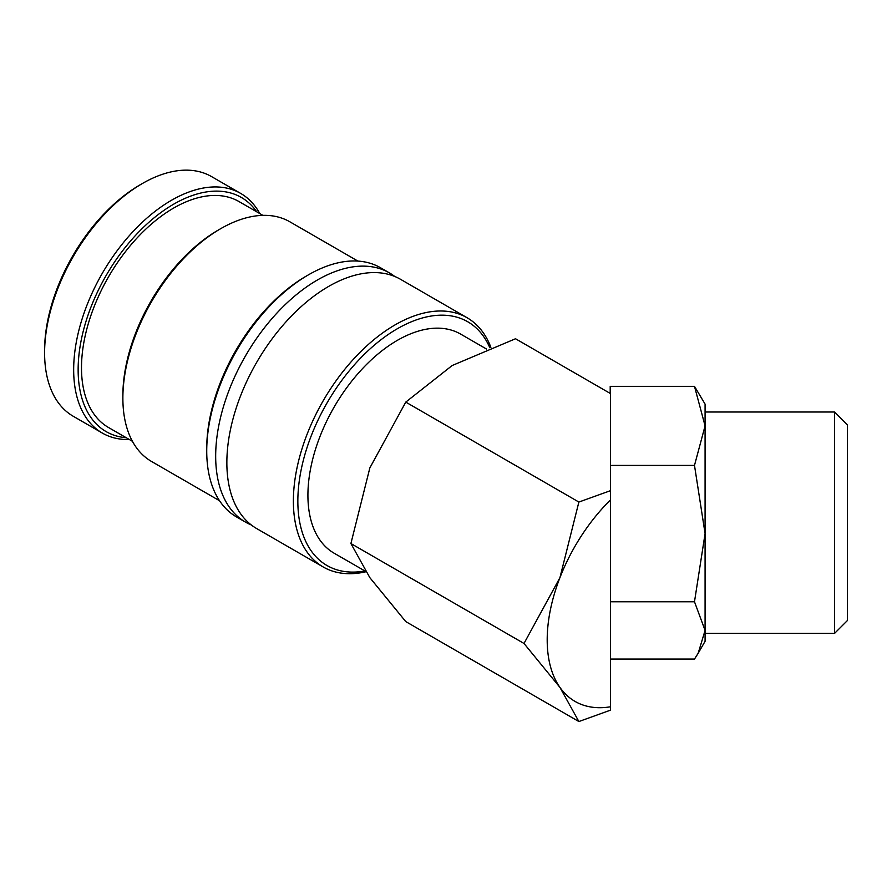 <?xml version="1.0" encoding="UTF-8"?>
<svg xmlns="http://www.w3.org/2000/svg" width="892" height="892" viewBox="0 0 892 892"><rect width="100%" height="100%" fill="white"/><g stroke="black" fill="none" stroke-linecap="round" stroke-linejoin="round"><path stroke-width="1.34" d="M490.89 347.345A143.891 83.079 120 0 0 467.073 317.73L400.553 279.319A143.891 83.079 120 0 0 328.602 286.443A143.891 83.079 120 0 0 226.858 462.68A143.891 83.079 120 0 0 256.651 528.555L323.183 566.966A143.891 83.079 120 0 0 365.843 571.772M259.784 213.567A138.36 79.879 120 0 0 240.684 193.419L211.616 176.627A138.36 79.879 120 0 0 142.43 183.484A138.36 79.879 120 0 0 44.6 352.942L44.6 350.355A135.194 78.061 120 0 1 140.2 184.778L142.43 183.484M240.684 193.419A138.36 79.879 120 0 0 134.068 230.482A138.36 79.879 120 0 0 73.668 369.723A138.36 79.879 120 0 0 102.324 433.066A138.36 79.879 120 0 0 129.329 439.522M467.073 317.73A143.891 83.079 120 0 0 356.198 356.276A143.891 83.079 120 0 0 293.379 501.092A143.891 83.079 120 0 0 323.183 566.966M489.82 347.757A140.735 81.25 120 0 0 378.632 341.603A140.735 81.25 120 0 0 297.85 501.092A140.735 81.25 120 0 0 364.951 570.991M394.743 276.464A143.891 83.079 120 0 0 389.369 272.863A143.891 83.079 120 0 0 317.418 279.988A143.891 83.079 120 0 0 215.674 456.225A143.891 83.079 120 0 0 245.478 522.099A143.891 83.079 120 0 0 251.288 524.953M389.369 272.863L380.427 267.7A143.891 83.079 120 0 0 308.476 274.825A143.891 83.079 120 0 0 206.732 451.062L206.732 448.475A140.735 81.25 120 0 1 306.235 276.119L308.476 274.825M357.893 261.088L289.889 221.818A138.36 79.879 120 0 0 220.703 228.675A138.36 79.879 120 0 0 122.873 398.122L122.873 395.546A135.194 78.061 120 0 1 218.462 229.958L220.703 228.675M262.884 215.362L238.967 201.547A130.455 75.318 120 0 0 138.438 236.503A130.455 75.318 120 0 0 81.495 367.783A130.455 75.318 120 0 0 108.512 427.502L132.429 441.306M256.718 211.805A135.194 78.061 120 0 0 149.176 222.03A135.194 78.061 120 0 0 78.139 369.723A135.194 78.061 120 0 0 126.263 437.749M578.875 721.539L405.771 621.59L369.845 577.659L350.902 543.529L369.845 467.921L405.771 402.102L452.155 365.53L515.52 338.748L610.529 393.606L610.529 490.656L578.875 502.051L559.931 577.659L524.005 643.466L559.931 687.398L578.875 721.539L610.529 710.144L610.529 490.656M610.529 706.776A134.402 77.604 -60 0 1 559.931 687.398A134.402 77.604 -60 0 1 547.197 639.887A134.402 77.604 -60 0 1 559.931 577.659A134.402 77.604 -60 0 1 610.529 499.866M834.566 586.601L834.566 633.387L847.4 620.553L847.4 424.848L834.566 412.015L834.566 586.601M610.206 393.417L610.206 386.336L694.489 386.336L705.081 404.109L705.081 630.41L698.168 653.279L694.489 659.065L610.529 659.065M834.566 412.015L705.081 412.015L705.081 425.863L694.489 465.401L705.081 533.583L694.489 601.766L705.081 630.41L705.081 641.292L698.168 653.279M365.553 571.337L334.121 553.196A126.497 73.032 -60 0 1 307.918 495.283A126.497 73.032 -60 0 1 363.133 367.972A126.497 73.032 -60 0 1 460.618 334.087L486.541 349.051M610.529 601.766L694.489 601.766M694.489 386.336L705.081 425.863M610.529 465.401L694.489 465.401M578.875 502.051L405.771 402.102M524.005 643.466L350.902 543.529M122.873 398.122A138.36 79.879 120 0 0 151.529 461.465L219.532 500.735M206.732 451.062A143.891 83.079 120 0 0 236.525 516.936L245.478 522.099M44.6 352.942A138.36 79.879 120 0 0 73.255 416.274L102.324 433.066M705.081 633.387L834.566 633.387"/></g></svg>
